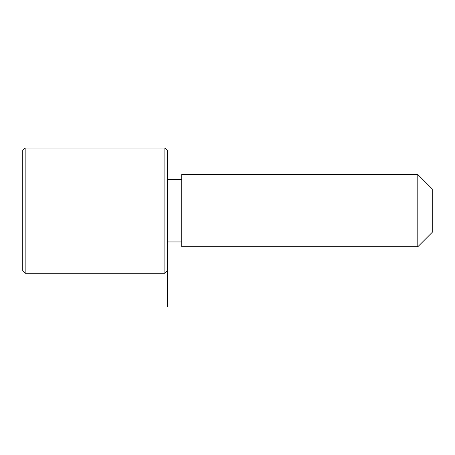 <?xml version="1.0" encoding="UTF-8"?>
<svg xmlns="http://www.w3.org/2000/svg" width="455" height="455" viewBox="0 0 455 455"><rect width="100%" height="100%" fill="white"/><g stroke="black" fill="none" stroke-linecap="round" stroke-linejoin="round"><path stroke-width="0.68" d="M181.733 246.769L181.733 174.504L417.798 174.504L417.798 246.769L181.733 246.769M417.798 246.769L432.25 232.317L432.25 188.962L417.798 174.504M164.869 273.267L167.281 270.861L167.281 150.417L164.869 148.012L25.162 148.012L25.162 273.267L164.869 273.267L164.869 148.012M25.162 273.267L22.75 270.861L22.75 150.417L25.162 148.012M181.733 241.952L167.281 241.952L167.281 306.988M181.733 179.321L167.281 179.321"/></g></svg>
